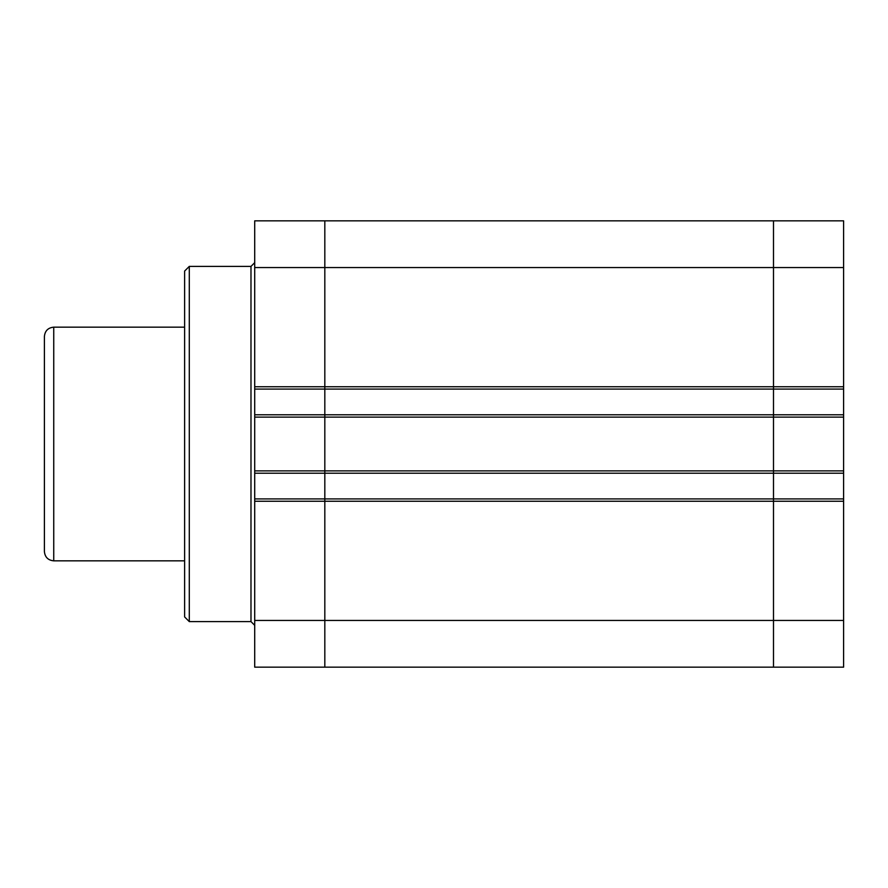 <?xml version="1.0" encoding="UTF-8"?>
<svg xmlns="http://www.w3.org/2000/svg" width="888" height="888" viewBox="0 0 888 888"><rect width="100%" height="100%" fill="white"/><g stroke="black" fill="none" stroke-linecap="round" stroke-linejoin="round"><path stroke-width="1.33" d="M843.6 267.566L843.6 220.835L773.492 220.835L773.492 667.165L843.6 667.165L843.6 498.912L254.712 498.912L254.712 667.165L324.819 667.165L324.819 620.435L324.819 667.165L773.492 667.165L773.492 473.215L843.6 473.215L843.6 414.785L254.712 414.785L254.712 473.215L324.819 473.215L324.819 470.873L324.819 501.254L324.819 473.215L773.492 473.215L773.492 389.088L843.6 389.088L843.6 267.566L773.492 267.566L773.492 220.835L324.819 220.835L324.819 389.088L324.819 220.835L254.712 220.835L254.712 389.088L324.819 389.088L324.819 417.127L324.819 389.088L773.492 389.088L773.492 267.566L254.712 267.566M843.6 389.088L843.6 414.785M843.6 473.215L843.6 498.912M53.746 560.839L53.746 327.161C48.074 327.716 44.955 330.824 44.4 336.508L44.4 551.492C44.955 557.176 48.074 560.284 53.746 560.839L184.615 560.839M184.615 444L184.615 616.927L189.288 621.6L189.288 266.4L184.615 271.073L184.615 444M254.712 417.127L324.819 417.127L324.819 470.873L324.819 417.127L843.6 417.127M254.712 501.254L324.819 501.254L324.819 620.435L324.819 501.254L843.6 501.254M254.712 498.912L254.712 473.215M254.712 414.785L254.712 389.088M843.6 386.746L254.712 386.746M843.6 470.873L254.712 470.873M254.712 620.435L843.6 620.435M189.288 266.4L250.982 266.4L250.982 621.6L189.288 621.6M53.746 327.161L184.615 327.161M250.982 621.6L254.712 625.341M250.982 266.4L254.712 262.659"/></g></svg>
